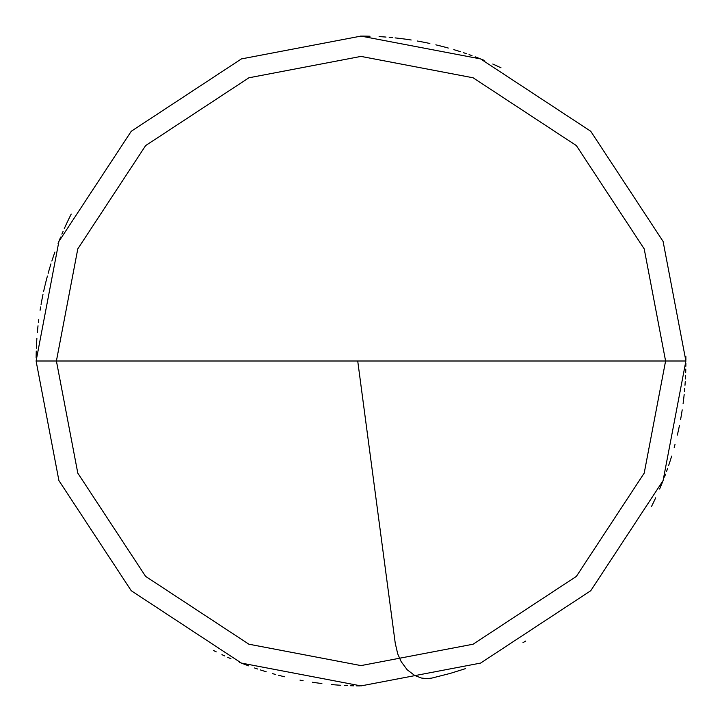 <?xml version="1.0" encoding="UTF-8"?>
<svg xmlns="http://www.w3.org/2000/svg" width="722" height="722" viewBox="0 0 722 722"><rect width="100%" height="100%" fill="white"/><g stroke="black" fill="none" stroke-linecap="round" stroke-linejoin="round"><path stroke-width="1.08" d="M361 361L665.594 361L644.204 473.118L576.382 576.382L473.118 644.204L361 665.594L248.882 644.204L145.618 576.382L77.796 473.118L56.406 361L685.9 361L663.085 241.41L590.74 131.26L480.59 58.915L361 36.1L241.41 58.915L131.26 131.26L58.915 241.41L36.1 361L56.406 361L77.796 248.882L145.618 145.618L248.882 77.796L361 56.406L473.118 77.796L576.382 145.618L644.204 248.882L665.594 361L644.204 248.882L576.382 145.618L473.118 77.796L361 56.406L248.882 77.796L145.618 145.618L77.796 248.882L56.406 361L361 361M685.9 361L663.085 241.41L590.74 131.26L480.59 58.915L361 36.1L241.41 58.915L131.26 131.26L58.915 241.41L36.1 361L56.406 361L77.796 473.118L145.618 576.382L248.882 644.204L361 665.594L473.118 644.204L576.382 576.382L644.204 473.118L665.594 361L685.9 361L663.085 480.59L590.74 590.74L480.59 663.085L361 685.9L241.41 663.085L131.26 590.74L58.915 480.59L36.1 361L58.915 480.59L131.26 590.74L241.41 663.085L361 685.9L480.59 663.085L590.74 590.74L663.085 480.59L685.9 361M357.778 361.424L395.241 643.221L397.714 653.861L401.17 661.641L407.199 669.781L414.762 675.521L421.513 678.048L426.72 678.635L431.846 678.084L450.257 673.4L465.374 668.68M522.99 642.634L525.724 641.046M651.542 506.42L652.941 503.577M654.322 500.725L655.666 497.864M661.984 483.352L663.166 480.41M666.523 471.52L667.588 468.542M668.617 465.546L669.628 462.54M674.204 447.387L675.034 444.337M677.335 435.122L678.039 432.036M678.716 428.94L679.366 425.836M681.126 416.504L681.649 413.381M683.824 397.696L684.167 394.555M685.413 378.77L685.575 375.611M685.9 359.782L685.873 356.614M498.351 66.559L495.472 65.233M472.035 55.657L469.047 54.592M444.851 47.111L441.792 46.307M426.368 42.742L423.263 42.12M398.237 38.239L395.087 37.896M369.817 36.217L366.65 36.145M59.24 240.588L58.076 243.531M49.845 267.483L48.952 270.524M44.917 285.831L44.195 288.917M42.851 295.108L42.228 298.204M41.632 301.318L41.064 304.431M37.625 329.521L37.336 332.68M36.235 351.641L36.163 354.809M684.456 391.604L684.736 388.445M684.988 385.286L685.214 382.128M685.404 378.969L685.566 375.81M685.692 372.642L685.792 369.483M685.855 366.316L685.891 363.148M685.9 359.98L685.873 356.812M495.662 65.323L492.774 64.023M478.154 57.959L475.193 56.83M460.239 51.623L457.216 50.675M445.05 47.156L441.99 46.352M438.913 45.585L435.835 44.836M420.348 41.569L417.235 41.001M407.858 39.493L404.717 39.051M401.576 38.645L398.436 38.266M382.669 36.822L379.51 36.623M370.016 36.226L366.857 36.154M363.689 36.109L360.522 36.1M65.549 225.851L64.24 228.739M54.836 252.249L53.798 255.236M49.006 270.326L48.139 273.376M46.488 279.486L45.712 282.555M42.264 298.015L41.668 301.119M37.968 326.173L37.643 329.322M36.488 345.116L36.353 348.275M36.163 354.61L36.118 357.769M484.218 60.377L481.285 59.186M478.334 58.031L475.383 56.903M466.439 53.681L463.443 52.67M460.428 51.686L457.414 50.73M448.299 48.049L445.248 47.21M442.18 46.407L439.111 45.63M429.861 43.482L426.765 42.824M423.661 42.201L420.547 41.605M411.188 39.999L408.056 39.529M404.916 39.078L401.775 38.672M392.335 37.616L389.185 37.327M386.026 37.066L382.868 36.84M367.056 36.154L363.888 36.109M69.709 217.087L68.319 219.93M66.966 222.791L65.63 225.661M59.384 240.218L58.22 243.161M54.908 252.059L53.861 255.047M52.841 258.052L51.858 261.057M49.06 270.136L48.194 273.178M44.286 288.52L43.6 291.616M40.594 307.157L40.08 310.279M37.995 325.974L37.67 329.124M36.669 341.75L36.497 344.908M36.244 351.244L36.163 354.403M228.062 657.453L230.95 658.735M245.615 664.718L248.576 665.828M254.541 667.967L257.537 668.987M272.663 673.662L275.714 674.51M316.01 682.768L319.151 683.192M334.891 684.853L338.049 685.088M344.376 685.476L347.535 685.62M659.782 488.632L661.009 485.716M71.216 214.073L69.799 216.907M68.409 219.75L67.047 222.611M63.13 231.266L61.875 234.172M60.657 237.096L59.466 240.029M53.924 254.857L52.905 257.853M50.955 263.882L50.026 266.905M47.408 276.039L46.596 279.098M45.811 282.167L45.053 285.244M42.977 294.513L42.345 297.617M41.741 300.722L41.172 303.836M40.631 306.958L40.116 310.081M38.762 319.485L38.374 322.626M38.013 325.775L37.688 328.925M36.885 338.392L36.687 341.551M36.506 344.71L36.362 347.878M36.253 351.036L36.172 354.204M227.872 657.372L230.769 658.654M242.466 663.509L245.426 664.646M260.353 669.917L263.368 670.882M278.575 675.269L281.643 676.063M312.68 682.29L315.812 682.741M331.542 684.564L334.692 684.835M350.495 685.729L353.663 685.819M653.121 503.216L654.493 500.364M660.928 485.906L662.137 482.973M664.457 477.08L665.576 474.119M670.72 459.147L671.659 456.123M678.129 431.639L678.797 428.543M681.712 412.984L682.209 409.852M683.093 403.589L683.499 400.448M685.034 384.691L685.25 381.532M213.414 650.45L216.248 651.867M221.943 654.637L224.813 655.982M227.692 657.291L230.589 658.572M239.343 662.264L242.285 663.437M245.236 664.574L248.197 665.693M263.178 670.819L266.201 671.758M281.445 676.009L284.522 676.767M299.991 680.124L303.105 680.702M312.482 682.254L315.613 682.714M318.754 683.138L321.895 683.535M337.652 685.061L340.811 685.268M350.296 685.719L353.464 685.81M356.632 685.873L359.8 685.9M651.632 506.239L653.031 503.396M659.619 489.002L660.856 486.087M669.691 462.351L670.657 459.336M678.761 428.742L679.402 425.637M680.602 419.419L681.162 416.305M683.472 400.647L683.842 397.497M685.701 372.245L685.801 369.077M685.9 359.574L685.864 356.415M501.032 67.823L498.171 66.478M483.659 60.143L480.726 58.96M456.836 50.558L453.804 49.637M429.265 43.356L426.17 42.706M410.583 39.909L407.452 39.439M382.272 36.795L379.104 36.605"/></g></svg>
